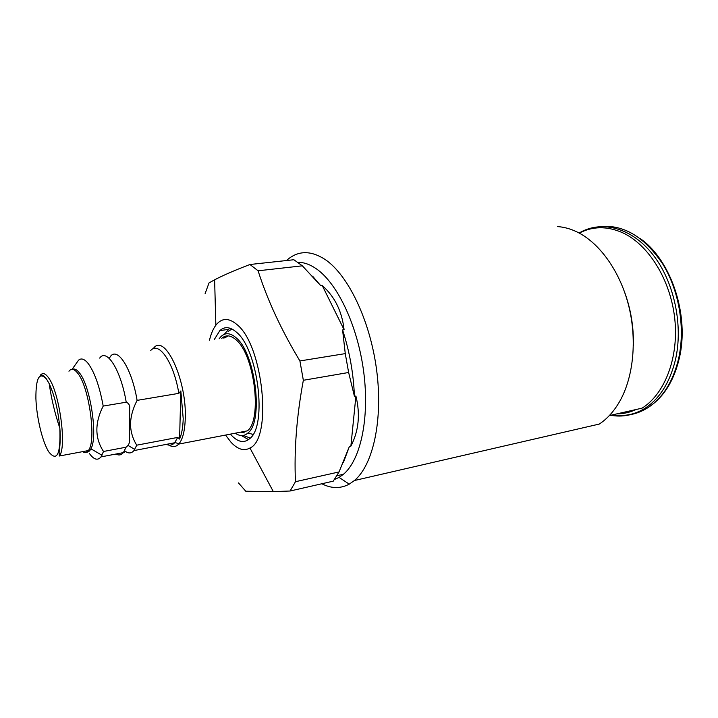<?xml version="1.0" encoding="UTF-8"?>
<svg xmlns="http://www.w3.org/2000/svg" width="718" height="718" viewBox="0 0 718 718"><rect width="100%" height="100%" fill="white"/><g stroke="black" fill="none" stroke-linecap="round" stroke-linejoin="round"><path stroke-width="1.08" d="M153.76 347.943C165.131 333.349 187.057 380.657 185.253 418.827C184.813 430.917 182.713 439.245 178.97 443.805L178.71 444.092C175.479 447.431 171.808 447.44 167.68 444.11M244.389 432.864L240.835 432.119M150.762 350.447C158.884 340.951 173.81 362.626 178.845 393.356L137.102 400.375C132.983 408.237 130.775 416.162 130.47 424.15C130.721 432.003 132.812 439.012 136.761 445.178L133.97 450.581C131.277 453.668 128.163 453.713 124.609 450.716M178.845 393.356L180.837 390.951L183.207 418.675C182.937 427.336 181.735 434.13 179.581 439.057L177.732 437.415L174.627 442.782C172.221 445.331 169.502 445.851 166.468 444.343M110.437 356.541L111.03 355.679C118.524 347.745 132.085 369.958 137.102 400.375M136.761 445.178L177.732 437.415M224.716 337.945L228.064 335.871M180.837 390.951L179.581 439.057M248.536 439.622L241.374 435.557M214.341 339.443L219.852 330.603C224.644 326.268 230.146 326.762 236.33 332.093C257.977 348.894 267.518 425.343 249.882 438.501C244.255 443.392 238.08 442.297 231.349 435.216L230.379 434.13M219.152 338.752L221 336.554C225.362 332.425 230.388 332.829 236.06 337.756C255.518 353.085 263.847 421.762 247.854 433.062C244.048 436.338 239.839 436.382 235.226 433.196M223.756 338.088L224.537 336.5M228.171 331.483L231.914 328.988M221.709 338.384C225.874 334.633 230.622 335.091 235.962 339.758C254.45 354.414 262.519 419.518 247.441 430.845L178.71 444.092M579.291 233.108C592.61 226.17 606.898 225.973 622.156 232.524C648.103 244.093 670.441 279.329 674.714 318.334C679.057 357.34 664.814 394.056 642.071 408.156L609.34 415.578M557.446 226.583C563.783 226.996 570.155 228.71 576.554 231.726C598.884 242.289 619.365 270.121 628.331 304.333C637.252 338.555 633.725 376.169 620.083 400.707C614.33 410.947 607.392 418.729 599.279 424.069L354.432 480.513L349.244 484.147C340.503 488.787 331.366 488.662 321.826 483.761M286.491 260.535L288.421 258.893C299.173 250.429 311.397 250.627 325.101 259.467C348.131 274.877 370.219 320.596 376.654 370.291C383.17 419.994 373.073 465.058 354.432 480.513M297.925 262.312C303.902 262.258 310.095 264.457 316.476 268.909C337.639 283.556 357.824 326.151 363.739 372.184C369.716 418.226 360.571 459.951 343.473 474.257L339.075 477.398L334.48 479.489M205.115 293.599L209.019 282.919L214.673 279.787C223.172 275.308 234.939 270.219 249.963 264.502L258.094 270.794C267.383 299.989 281.321 330.038 299.909 360.948L303.346 380.289C296.642 416.35 294.021 450.159 295.466 481.706L290.081 491.013L273.45 491.624L245.762 491.229L238.493 482.927M312.59 276.17L320.775 285.737L322.256 285.558C334.75 296.597 342.019 311.325 344.084 329.733L322.256 285.558M249.963 264.502L293.868 259.736L302.359 265.822L320.775 285.737M209.503 340.144C211.011 333.843 213.129 328.871 215.858 325.227C221.62 317.886 228.566 317.598 236.707 324.374C263.039 344.371 272.741 438.59 249.963 448.014C244.003 451.335 237.676 449.405 231.008 442.243L225.56 435.063M299.909 360.948L345.268 353.615L348.634 372.489L354.423 396.309L355.913 396.04C360.409 414.34 358.731 431.051 350.878 446.156L355.913 396.04M303.346 380.289L348.634 372.489M258.094 270.794L302.359 265.822M345.268 353.615L342.585 329.957C349.585 351.398 353.525 373.513 354.423 396.309M342.585 329.957L344.084 329.733M295.466 481.706L339.04 471.941L349.415 446.461L350.878 446.156M349.415 446.461L343.482 462.257M290.081 491.013L333.242 481.159L339.04 471.941M624.193 290.996C630.736 308.605 633.806 326.789 633.384 345.573M250.286 438.106L243.303 435.422M224.438 334.121L229.769 328.126M116.011 454.018C118.793 455.634 121.243 455.158 123.37 452.609L126.081 447.197C128.818 445.106 129.967 442.459 129.545 439.263L129.671 409.143C130.137 405.688 128.98 403.372 126.215 402.206C120.965 370.273 106.758 347.844 99.667 358.102M86.528 452.152C88.233 452.286 89.696 451.173 90.908 448.804C98.16 436.957 90.369 385.503 79.348 372.795C76.853 369.617 74.591 368.46 72.581 369.33M76.153 363.568L78.594 360.131C81.305 357.896 84.464 358.973 88.072 363.371C94.489 371.987 99.533 386.221 103.204 406.074L126.215 402.206M126.081 447.197L103.518 451.478L100.987 456.899C97.675 460.866 93.771 459.664 89.265 453.309M103.204 406.074C94.659 422.947 94.767 438.088 103.518 451.478M636.076 409.52C629.883 412.401 623.493 413.855 616.888 413.864M579.076 232.991L580.315 232.336C602.366 220.112 631.912 227.812 653.057 254.854C674.193 281.806 683.518 325.604 675.324 360.301C669.643 382.945 659.375 399.046 644.531 408.605C633.797 415.166 622.497 417.391 610.641 415.282M599.404 226.61C623.224 224.115 644.387 236.653 662.894 264.233C679.416 291.158 685.564 329.104 678.366 359.691C672.667 382.299 662.382 398.373 647.51 407.932C640.609 412.213 633.348 414.654 625.728 415.237M46.553 379.131C39.337 371.377 35.783 377.83 35.9 398.49C36.546 417.436 42.416 441.929 48.806 451.936C57.072 462.132 60.752 454.216 59.836 428.197L59.836 428.197C58.176 410.373 54.649 395.555 49.228 383.744L46.553 379.131M40.738 374.886C42.811 372.561 45.342 373.423 48.321 377.471C59.325 391.184 67.124 447.161 59.361 456.011L88.278 450.581C96.75 441.696 89.203 386.472 77.58 373.064C74.16 368.783 71.288 368.172 68.955 371.224M82.624 451.64C84.787 453.049 86.672 452.69 88.278 450.581C89.247 450.931 88.601 451.048 86.331 450.949M611.404 415.112C626.877 416.88 636.139 413.478 644.531 408.605L647.51 407.932C662.983 398.104 673.484 381.94 679.013 359.431M639.909 238.367C671.097 259.584 689.89 315.749 679.138 358.874M128.163 445.492L134.787 449.45M174.896 442.467L178.97 443.805M133.97 450.581L174.627 442.782M109.181 358.354L111.03 355.679M215.858 325.227L214.619 279.778M249.963 448.014L273.361 491.677M336.939 475.729L343.473 474.257M339.075 477.398L349.244 484.147M247.854 433.062L253.068 434.381M219.852 330.603L228.055 329.454M100.987 456.899L123.37 452.609C124.824 452.322 125.013 452.062 123.936 451.837M72.096 369.303L78.594 360.131M90.908 448.804L102.01 455.275M59.361 456.011L59.091 452.107C59.1 452.511 61.048 441.202 59.836 428.197C54.891 413.496 51.355 398.678 49.228 383.744L46.562 379.077C41.42 372.902 40.1 375.361 40.235 374.958L40.271 375.496"/></g></svg>
